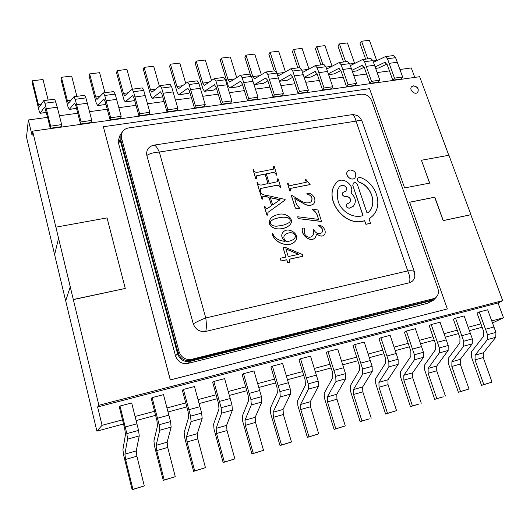 <?xml version="1.0" encoding="UTF-8"?>
<svg xmlns="http://www.w3.org/2000/svg" width="530" height="530" viewBox="0 0 530 530"><rect width="100%" height="100%" fill="white"/><g stroke="black" fill="none" stroke-linecap="round" stroke-linejoin="round"><path stroke-width="0.79" d="M284.928 241.395C281.476 237.93 280.834 234.903 283.007 232.312M294.667 241.786C289.002 247.947 274.341 243.343 272.195 233.77L272.851 233.571C274.229 237.97 278.31 240.58 285.094 241.402C281.556 237.897 280.887 234.843 283.08 232.233C288.227 225.701 301.828 235.267 294.812 241.634C289.208 247.901 274.421 243.31 272.268 233.684M289.698 225.071L289.446 225.329C285.862 228.271 281.417 229.43 276.103 228.808C269.664 226.946 267.782 223.561 270.452 218.665M302.915 256.255L289.062 259.236L289.976 262.184L287.717 262.675L286.803 259.72L281.139 260.939L280.31 258.256L285.975 257.043L283.086 247.709L285.113 247.285L302.352 254.48L302.835 256.328L289.075 259.289M289.976 262.184L287.644 262.748L286.73 259.799L281.066 261.018L280.31 258.256M285.882 257.063L283.086 247.709M354.981 177.848L354.954 177.875C351.403 181.883 343.957 174.794 347.793 171.064L347.819 171.038M363.024 215.405L352.794 185.48L362.951 215.564C353.841 218.87 341.446 211.927 338.332 201.718L337.272 197.16L337.709 189.839L339.498 186.421L342.188 185.202C346.097 185.758 347.329 187.713 345.898 191.065L342.943 192.463C341.976 194.715 342.797 196.034 345.421 196.425L345.322 196.524C342.705 196.126 341.876 194.808 342.844 192.562L342.897 192.516M339.452 186.474L342.095 185.301C345.958 185.831 347.21 187.766 345.851 191.111M352.794 185.48L353.252 183.188M353.225 206.342L349.336 208.151L353.278 206.296C356.597 201.91 355.888 197.591 351.158 193.344L351.019 192.933C355.074 185.215 342.294 175.774 336.729 182.38L336.351 182.817C322.598 198.054 344.659 227.84 364.594 220.652L366.005 224.236L370.536 223.302L369.085 219.023L371.629 216.777C383.859 206.813 376.896 183.234 360.387 177.484L357.889 177.901C356.875 179.465 357.28 180.843 359.088 182.028L358.995 182.128C371.861 186.481 377.446 204.772 368.085 212.623M358.995 182.128C357.18 180.942 356.783 179.564 357.79 178L357.843 177.954M371.576 216.823L369.218 218.572M364.594 220.652L365.899 224.329L370.536 223.302M364.494 220.745C344.566 227.933 322.512 198.147 336.258 182.916L336.683 182.433M349.237 208.244C346.541 207.78 345.719 206.395 346.772 204.09L346.825 204.05M345.322 196.524L345.812 196.431C349.952 197.008 351.264 199.088 349.74 202.665M285.239 199.949L268.048 212.318L267.544 215.114L266.968 215.226L264.364 206.766L265.013 206.567C265.961 210.827 269.737 206.66 271.632 205.6L269.002 197.445C266.709 196.69 264.602 196.451 262.688 196.729L262.695 199.055L262.052 199.253L259.991 192.549L260.634 192.357C262.734 196.02 268.776 195.338 272.453 196.683L285.06 199.399L285.239 199.949L268.001 212.371M271.552 205.66L269.002 197.445M276.898 175.052L276.335 175.152C275.202 170.276 269.445 173.847 266.245 173.787L269.28 183.512L277.541 181.691L277.515 178.895L278.078 178.796L280.887 187.713L280.324 187.812C279.29 183.181 274.003 186.262 270.929 186.348L260.389 188.554L260.356 191.449L259.779 191.555L257.004 182.539L257.58 182.439C258.68 187.474 264.894 183.605 268.127 183.718L265.099 173.986L256.401 175.861L256.414 178.656L255.838 178.762L253.088 169.819L253.658 169.719C254.539 174.39 260.064 171.256 263.099 171.23L273.526 169.116L273.553 166.301L274.116 166.208L276.898 175.052L276.269 175.244C275.156 170.395 269.445 173.913 266.272 173.86M277.528 181.71L277.515 178.895M280.887 187.713L280.251 187.905C279.217 183.267 273.93 186.348 270.856 186.441L260.396 188.567M260.356 191.449L259.707 191.641L257.004 182.539M268.041 183.738L265.033 174.078L256.334 175.953M256.414 178.656L255.771 178.855L253.088 169.819M273.593 169.05L273.553 166.301M321.743 232.822C323.426 230.06 322.366 227.734 318.543 225.84L318.702 225.197C323.572 225.329 327.209 232.074 324.015 235.042C322.379 236.632 319.954 236.274 316.741 233.969L315.224 237.778C310.13 243.111 300.152 234.075 302.623 228.238C303.822 227.748 304.525 228.291 304.743 229.874C302.464 234.373 308.725 239.852 312.462 235.876C313.846 234.359 314.124 232.332 313.29 229.795L313.21 229.874C313.992 232.319 313.773 234.293 312.554 235.79M323.936 235.115C322.313 236.698 319.915 236.353 316.735 234.101M315.145 237.857C310.05 243.19 300.079 234.154 302.55 228.317M318.258 219.367C317.761 214.902 315.794 211.622 312.362 209.535L312.468 208.979L317.967 210.032L321.544 221.407L298.165 218.592L297.688 216.757L318.371 219.38C317.868 214.875 315.893 211.569 312.442 209.449L312.362 209.535M313.495 204.023C310.825 205.826 307.824 205.845 304.492 204.07L294.885 198.651M299.808 208.833L295.309 208.118L291.361 195.676L292.003 195.484L301.676 201.327C305.697 203.301 308.891 203.401 311.243 201.632C313.058 197.968 311.673 195.391 307.075 193.907L306.89 193.337C312.74 192.264 317.278 200.035 313.575 203.937C310.845 205.759 307.778 205.746 304.386 203.904L294.832 198.472C295.389 202.5 297.012 205.719 299.695 208.144L299.808 208.833M311.196 201.678C312.958 198.008 311.56 195.444 306.996 193.993M306.34 182.188L305.459 179.829L305.916 179.431L310.05 184.612L290.466 188.402L290.546 190.913L289.91 191.105L287.412 183.228L288.048 183.035C289.241 187.819 293.673 184.023 296.687 184.307L306.287 182.24L305.532 179.743M58.552 238.315L54.616 254.685L65.68 300.894L70.298 286.77L58.552 238.315L70.298 286.77M65.68 300.894L70.271 286.776M413.354 85.84C417.627 86.569 419.091 88.729 417.739 92.313C415.023 95.539 408.643 89.716 411.625 86.728L413.354 85.84M73.326 299.616L55.889 227.178L107.047 217.896L125.272 288.446L73.326 299.616L98.878 405.278L502.678 300.642L470.832 214.743L443.153 220.626L434.706 197.246L409.67 202.261M103.35 126.736L170.289 379.964L447.353 308.95L409.65 202.202L434.805 197.167L443.259 220.553L470.938 214.67L448.923 155.27L421.456 160.245L429.717 183.095L404.609 187.938L369.549 88.682L103.35 126.736L170.335 379.917L447.353 308.95M421.456 160.245L429.598 183.122M448.797 155.297L419.661 76.704L32.588 131.142L55.889 227.178M65.707 300.888L96.897 431.142L123.516 423.96M44.692 107.146L47.581 117.355L28.355 119.966L26.5 137.144L54.63 254.625M136.104 420.568L155.588 415.315M168.017 411.962L186.805 406.894M199.081 403.582L217.194 398.692M229.324 395.426L246.794 390.709M258.779 387.476L275.633 382.932M287.479 379.738L303.743 375.353M315.443 372.192L331.144 367.959M342.711 364.839L357.869 360.751M369.304 357.671L383.939 353.722M395.248 350.668L409.379 346.858M420.562 343.844L434.216 340.161M445.273 337.179L458.463 333.622M469.401 330.667L482.148 327.235M98.878 405.278L97.619 406.96L102.051 425.325L96.897 431.142M32.588 131.142L32.072 135.382L28.355 119.966M389.139 63.342L394.505 78.142L402.654 77.002L397.268 62.268L389.139 63.342L387.476 58.724L385.376 56.604L373.471 62.308M385.317 62.348L384.647 62.434L387.119 64.461L392.79 80.149L400.912 79.003L402.654 77.002M386.96 64.07L378.652 67.959L375.651 68.41M365.634 59.141L360.022 43.341L361.553 41.241L369.417 40.293L376.75 60.712M397.268 62.268L395.599 57.671L393.485 55.557L385.376 56.604M394.505 78.142L392.79 80.149M361.553 41.241L367.833 58.863M384.647 62.434L375.127 66.946M366.217 66.369L371.53 81.348L379.858 80.182L374.525 65.276L366.217 66.369L364.567 61.705L362.527 59.545L350.33 65.614M362.52 65.349L361.871 65.428L364.276 67.489L369.894 83.362L378.195 82.196L379.858 80.182M364.176 67.231L356.591 70.914L352.39 71.523M343.506 61.997L337.941 46.011L339.405 43.897L347.435 42.937L354.636 63.441M374.525 65.276L372.875 60.625L370.808 58.479L362.527 59.545M371.53 81.348L369.894 83.362M339.405 43.897L345.62 61.725M361.871 65.428L351.966 70.305M342.791 69.47L348.044 84.628L356.558 83.435L351.284 68.343L342.791 69.47L341.161 64.746L339.173 62.553L326.692 69.032M339.22 68.41L338.604 68.489L340.929 70.583L346.488 86.648L354.974 85.456L356.558 83.435M340.896 70.483L334.066 73.922L328.62 74.704M320.908 64.905L315.41 48.74L316.788 46.613L324.983 45.633L332.058 66.21M351.284 68.343L349.648 63.64L347.64 61.46L339.173 62.553M348.044 84.628L346.488 86.648M316.788 46.613L322.936 64.64M338.604 68.489L328.302 73.763M318.841 72.636L324.035 87.98L332.741 86.761L327.527 71.49L318.841 72.636L317.231 67.853L315.297 65.627L302.504 72.511M315.41 71.543L314.82 71.623L317.072 73.749L322.565 90.007L331.243 88.795L332.741 86.761M317.099 73.822L311.064 77.002L304.313 77.956M297.827 67.88L292.394 51.523L293.693 49.389L302.067 48.382L308.997 69.013M327.527 71.49L325.904 66.727L323.956 64.514L315.297 65.627M324.035 87.98L322.565 90.007M293.693 49.389L299.768 67.628M314.82 71.623L304.114 77.347M294.349 75.876L299.483 91.405L308.387 90.166L303.233 74.697L294.349 75.876L292.759 71.033L290.89 68.767L278.76 75.624L276.998 73.438L270.101 52.225L268.882 54.371L274.255 70.914M291.063 74.743L290.5 74.816L292.673 76.989L298.105 93.446L306.976 92.2L308.387 90.166M292.772 77.274L287.28 80.235L279.456 81.282M270.101 52.225L278.654 51.198L285.425 71.848M303.233 74.697L301.63 69.88L299.741 67.628L290.89 68.767M299.483 91.405L298.105 93.446M290.5 74.816L279.389 81.063M269.306 79.189L274.368 94.916L283.477 93.644L278.389 77.983L269.306 79.189L267.729 74.286L265.934 71.987L254.499 78.804L252.803 76.585L245.999 55.12L244.873 57.273L250.259 74.319M266.166 78.016L265.636 78.089L267.723 80.295L273.082 96.964L282.152 95.685L283.477 93.644M267.895 80.832L263.284 83.442L253.936 84.396M245.999 55.12L254.738 54.073L261.336 74.704M278.389 77.983L276.806 73.107L274.984 70.821L265.934 71.987M274.368 94.916L273.082 96.964M265.636 78.089L254.519 84.614M243.674 82.574L248.669 98.501L257.991 97.202L252.969 81.348L243.674 82.574L242.131 77.612L240.401 75.273L229.702 82.057L228.072 79.805L221.361 58.081L220.328 60.248L228.158 85.655L229.795 87.92L240.468 81.342L242.203 83.68L247.483 100.554L256.765 99.256L257.991 97.202M242.462 84.508L238.758 86.721L229.795 87.92M221.361 58.081L230.292 57.008L236.711 77.585M252.969 81.348L251.412 76.406L249.656 74.081L240.401 75.273M248.669 98.501L247.483 100.554M217.452 86.039L222.368 102.171L231.908 100.839L226.966 84.787L217.452 86.039L215.929 81.017L214.272 78.639L204.348 85.383L202.785 83.091L196.186 61.102L195.245 63.282L202.957 89L204.52 91.306L214.425 84.76L216.088 87.145L221.282 104.238L230.788 102.899L231.908 100.839M216.445 88.331L213.683 90.08L204.52 91.306M196.186 61.102L205.315 60.009L211.516 80.467M226.966 84.787L225.429 79.778L223.746 77.42L214.272 78.639M222.368 102.171L221.282 104.238M190.608 89.59L195.444 105.934L205.209 104.569L200.347 88.305L190.608 89.59L189.111 84.502L187.534 82.084L178.418 88.788L176.934 86.456L170.441 64.196L169.607 66.382L177.186 92.419L178.676 94.757L187.779 88.265L189.356 90.69L194.47 108.001L204.196 106.636L205.209 104.569M189.833 92.313L188.051 93.505L178.676 94.757M170.441 64.196L179.776 63.077L185.745 83.336M200.347 88.305L198.836 83.236L197.233 80.832L187.534 82.084M195.444 105.934L194.47 108.001M163.127 93.227L167.871 109.783L177.875 108.385L173.091 91.909L163.127 93.227L161.65 88.066L160.153 85.608L151.891 92.266L150.487 89.895L144.114 67.356L143.385 69.556L150.825 95.917L152.243 98.295L160.491 91.856L161.988 94.32L167.01 111.863L176.967 110.459L177.875 108.385M162.611 96.486L161.829 97.016L152.243 98.295M144.114 67.356L153.66 66.21L159.364 86.171M173.091 91.909L171.614 86.774L170.084 84.33L160.153 85.608M167.871 109.783L167.01 111.863M134.971 96.95L139.629 113.725L149.871 112.294L145.187 95.599L134.971 96.95L133.527 91.723L132.122 89.219L124.755 95.824L123.424 93.419L117.176 70.596L116.567 72.802L123.861 99.494L125.193 101.912L132.553 95.526L133.964 98.037L138.886 115.812L149.089 114.381L149.871 112.294M117.176 70.596L126.942 69.423L132.421 89.179M145.187 95.599L143.729 90.398L142.292 87.907L132.122 89.219M139.629 113.725L138.886 115.812M106.132 100.76L110.691 117.766L121.184 116.302L116.6 99.375L106.132 100.76L104.721 95.466L103.403 92.916L96.977 99.468L95.738 97.016L89.616 73.909L89.126 76.128L96.268 103.151L97.666 105.543L103.94 99.289L105.258 101.84L110.074 119.859L120.529 118.389L121.184 116.302M89.616 73.909L99.614 72.703L104.973 92.71M116.6 99.375L115.176 94.108L113.824 91.571L103.403 92.916M110.691 117.766L110.074 119.859M76.578 104.668L81.03 121.907L91.789 120.403L87.304 103.251L76.578 104.668L75.2 99.295L73.975 96.705L68.542 103.198L67.389 100.707L61.414 77.294L61.043 79.526L68.019 106.901L69.311 109.339L74.624 103.145L75.843 105.742L80.547 124.007L91.266 122.503L91.789 120.403M61.414 77.294L71.643 76.062L76.883 96.328M87.304 103.251L85.913 97.904L84.654 95.327L73.975 96.705M81.03 121.907L80.547 124.007M44.454 107.173L40.167 113.287L39.101 110.737L32.297 83.005L32.535 80.765L38.365 104.483L39.425 107.02L43.692 100.674L44.937 103.231L50.622 126.153L50.284 128.253L61.268 126.716L61.652 124.61L57.28 107.219L46.289 108.676M48.124 100.037L43.01 79.507L32.535 80.765M57.28 107.219L54.762 99.183L43.818 100.587M47.581 117.355L50.284 128.253M50.622 126.153L61.652 124.61M483.665 331.416L483.539 336.298L471.415 351.874L471.316 356.571L481.551 385.376L483.804 384.581L475.012 359.877L475.112 355.16L487.375 339.631L487.507 334.715L479.259 311.985L477.04 313.098L483.665 331.416M483.804 384.581L492.045 382.123L481.551 385.376M492.045 382.123L483.221 357.531L483.347 352.834L495.788 337.299L487.375 339.631M479.259 311.985L487.666 309.785L495.934 332.403L495.788 337.299M459.967 337.862L459.888 342.791L448.287 358.359L448.234 363.096L458.39 392.293L460.563 391.518L451.838 366.475L451.898 361.718L463.631 346.196L463.717 341.234L455.535 318.192L453.395 319.292L459.967 337.862M460.563 391.518L468.997 389L458.39 392.293M468.997 389L460.239 364.083L460.318 359.34L472.243 343.811L463.631 346.196M455.535 318.192L464.141 315.94L472.343 338.869L472.243 343.811M435.706 344.46L435.673 349.436L424.629 364.998L424.623 369.774L434.693 399.368L436.78 398.62L428.127 373.233L428.141 368.436L439.324 352.92L439.357 347.912L431.241 324.552L429.187 325.639L435.706 344.46M436.78 398.62L443.285 396.804L434.693 399.368M445.405 396.042L436.727 370.781L436.76 365.998L448.142 350.482L439.324 352.92M431.241 324.552L440.052 322.247L448.188 345.494L448.142 350.482M410.856 351.218L410.876 356.24L400.415 371.788L400.455 376.611L410.432 406.609L412.433 405.887L403.86 380.149L403.827 375.306L414.42 359.81L414.4 354.755L406.364 331.065L404.403 332.131L410.856 351.218M412.433 405.887L419.23 403.986L410.432 406.609M421.264 403.25L412.665 377.638L412.645 372.815L423.45 357.313L414.42 359.81M406.364 331.065L415.394 328.699L423.45 352.271L423.45 357.313M385.396 358.147L385.476 363.209L375.624 378.738L375.717 383.607L385.588 414.029L387.503 413.327L379.016 387.231L378.93 382.342L388.901 366.866L388.834 361.765L380.884 337.736L379.01 338.783L385.396 358.147M387.503 413.327L396.546 410.631L385.588 414.029M396.546 410.631L388.026 384.661L387.96 379.791L398.162 364.309L388.901 366.866M380.884 337.736L390.126 335.318L398.109 359.221L398.162 364.309M359.307 365.243L359.439 370.351L350.244 385.86L350.39 390.769L360.148 421.622L361.964 420.952L353.57 394.479L353.43 389.55L362.752 374.1L362.626 368.953L354.769 344.573L353 345.6L359.307 365.243M361.964 420.952L369.377 418.866L360.148 421.622M371.225 418.183L362.805 391.849L362.679 386.933L372.245 371.477L362.752 374.1M354.769 344.573L364.242 342.089L372.133 366.343L372.245 371.477M332.568 372.517L332.754 377.678L324.241 393.154L324.446 398.109L334.092 429.406L335.795 428.763L327.507 401.906L327.308 396.93L335.947 381.514L335.755 376.32L327.997 351.575L326.334 352.589L332.568 372.517M335.795 428.763L345.288 425.928L334.092 429.406M345.288 425.928L336.961 399.216L336.788 394.254L345.673 378.824L335.947 381.514M327.997 351.575L337.709 349.038L345.507 373.643L345.673 378.824M305.147 379.977L305.399 385.184L297.602 400.627L297.86 405.622L307.38 437.382L308.977 436.766L300.795 409.518L300.543 404.496L308.453 389.119L308.202 383.872L300.543 358.764L298.993 359.751L305.147 379.977M308.977 436.766L318.709 433.865L307.38 437.382M318.709 433.865L310.487 406.755L310.255 401.753L318.431 386.363L308.453 389.119M300.543 358.764L310.507 356.153L318.205 381.13L318.431 386.363M277.018 387.629L277.336 392.882L270.3 408.285L270.618 413.327L280.006 445.551L281.49 444.975L273.42 417.322L273.102 412.254L280.251 396.924L279.933 391.624L272.387 366.131L270.956 367.098L277.018 387.629M281.49 444.975L291.467 442L280.006 445.551M291.467 442L283.358 414.486L283.06 409.438L290.486 394.088L280.251 396.924M272.387 366.131L282.609 363.461L290.195 388.808L290.486 394.088M248.159 395.479L248.543 400.786L242.309 416.136L242.694 421.224L251.929 453.938L253.294 453.389L245.35 425.318L244.973 420.204L251.306 404.927L250.922 399.58L243.502 373.696L242.19 374.63L248.159 395.479M253.294 453.389L263.523 450.334L251.929 453.938M263.523 450.334L255.54 422.417L255.182 417.315L261.813 402.018L251.306 404.927M243.502 373.696L253.989 370.947L261.456 396.692L261.813 402.018M218.532 403.535L218.989 408.895L213.603 424.185L214.054 429.326L223.137 462.531L224.369 462.027L216.565 433.52L216.114 428.359L221.6 413.148L221.143 407.742L213.848 381.454L212.676 382.368L218.532 403.535M224.369 462.027L234.869 458.894L223.137 462.531M234.869 458.894L227.012 430.546L226.588 425.398L232.385 410.16L221.6 413.148M213.848 381.454L224.614 378.639L231.954 404.781L232.385 410.16M188.117 411.81L188.647 417.223L184.155 432.447L184.678 437.634L193.589 471.356L194.689 470.885L187.024 441.94L186.507 436.727L191.091 421.582L190.555 416.13L183.406 389.424L182.366 390.305L188.117 411.81M194.689 470.885L205.461 467.672L193.589 471.356M205.461 467.672L197.75 438.886L197.253 433.692L202.169 418.521L191.091 421.582M183.406 389.424L194.457 386.529L201.665 413.082L202.169 418.521M156.873 420.303L157.483 425.775L153.932 440.92L154.535 446.161L163.266 480.412L164.22 479.981L156.714 450.579L156.118 445.319L159.749 430.254L159.139 424.742L152.136 397.613L151.249 398.461L156.873 420.303M164.22 479.981L175.278 476.682L163.266 480.412M175.278 476.682L167.719 447.439L167.149 442.199L171.13 427.107L159.749 430.254M152.136 397.613L163.492 394.638L170.547 421.615L171.13 427.107M436.197 297.31L433.514 300.146L427.558 303.279L188.044 363.394C181.923 364.282 177.749 361.778 175.523 355.882L118.654 143.69L118.753 139.145L120.091 135.031L122.92 131.142M97.619 406.96L498.034 302.974L502.678 300.642M468.182 327.248L480.922 323.837M491.734 320.941L503.5 317.788L498.034 302.974M102.051 425.325L122.496 419.846L119.276 406.841L120.005 406.02L131.672 402.966L136.912 423.801L125.206 426.981L120.005 406.02M135.07 416.474L154.541 411.26M166.963 407.934L185.739 402.906M198.008 399.62L216.107 394.77M228.231 391.524L245.688 386.847M257.666 383.641L274.507 379.129M286.346 375.955L302.597 371.603M314.297 368.469L329.985 364.262M341.552 361.168L356.697 357.114M368.131 354.047L382.753 350.131M394.062 347.104L408.186 343.321M419.363 340.326L433.01 336.669M444.06 333.708L457.244 330.177M414.785 77.393L411.293 67.946L399.911 69.49M503.5 317.788L492.469 322.949M77.778 113.254L59.426 115.745M107.239 109.253L89.504 111.658M135.991 105.344L118.846 107.676M164.055 101.535L147.486 103.781M191.456 97.811L175.437 99.984M218.221 94.174L202.732 96.281M244.376 90.623L229.384 92.657M269.929 87.152L255.433 89.12M294.905 83.753L280.88 85.661M319.332 80.441L305.757 82.282M343.221 77.194L330.084 78.977M366.588 74.021L353.868 75.744M389.451 70.914L377.141 72.584M433.514 300.146L190.197 361.327C184.016 362.222 179.802 359.691 177.55 353.735L119.999 139.609L120.091 135.031M434.839 298.344L430.91 300.311L190.674 360.354C184.5 361.241 180.293 358.717 178.04 352.768L120.86 140.211L120.959 135.607L121.648 133.514C122.808 130.413 125.166 128.552 128.724 127.922L361.321 94.194C366.164 93.989 369.649 96.215 371.775 100.885L437.84 288.287C439.132 292.719 438.131 296.071 434.839 298.344L191.781 359.294C185.573 360.188 181.34 357.644 179.074 351.668L121.555 138.131L121.648 133.514M414.804 276.349C414.261 279.674 412.459 281.814 409.392 282.775L205.773 331.422C199.77 332.131 195.61 329.62 193.284 323.876L146.83 155.476C146.028 150.076 148.354 146.644 153.813 145.16L351.966 114.679M146.83 155.476C149.679 153.528 153.839 152.388 159.311 152.05L205.779 317.954L407.742 270.89L356.027 121.118L159.311 152.05C157.211 147.38 155.376 145.081 153.813 145.16M193.284 323.876C196.325 321.968 200.486 319.994 205.779 317.954C206.541 323.658 206.541 328.149 205.773 331.422M351.496 114.738C353.411 114.586 354.921 116.713 356.027 121.118C359.651 120.105 361.645 120.098 361.997 121.105M409.392 282.775C410.412 279.714 409.862 275.752 407.742 270.89C411.797 270.578 413.983 270.863 414.294 271.731M136.912 423.801L138.575 430.38L139.244 435.925L136.243 450.937L136.886 456.224L144.292 485.93L132.129 489.707L123.589 454.906L122.914 449.625L125.464 434.56L124.775 429.035L122.496 419.846M132.129 489.707L132.931 489.322L125.59 459.444L124.914 454.137L127.544 439.165L126.849 433.6L125.206 426.981M144.292 485.93L132.931 489.322M125.272 288.446L73.379 299.476M345.421 196.425L345.911 196.332C350.091 196.941 351.383 199.041 349.793 202.619L346.772 204.09M349.336 208.151C346.64 207.687 345.818 206.302 346.872 203.997M359.088 182.028C371.994 186.394 377.559 204.752 368.131 212.576L367.025 212.954L357.399 184.539C356.332 182.572 354.961 182.108 353.298 183.135L353.205 183.234M352.894 185.381L353.298 183.135M349.933 169.898C355.206 170.667 356.902 173.31 355.007 177.822C351.45 181.83 344.003 174.741 347.846 171.011L349.933 169.898M411.585 86.781L413.261 85.939C417.494 86.642 418.972 88.782 417.693 92.359M288.227 256.56L298.768 254.307L285.829 248.822L288.227 256.56M298.595 254.347L285.869 248.948M278.621 217.843C275.342 218.347 272.725 219.486 270.764 221.242C268.425 225.27 275.501 226.919 278.084 225.932C282.709 225.648 286.584 224.395 289.698 222.183C292.719 216.558 282.291 216.545 278.621 217.843M289.718 222.163C292.427 216.531 282.198 216.704 278.548 217.923C275.342 218.44 272.764 219.526 270.817 221.182M278.031 214.657C284.815 211.841 296.051 218.95 289.526 225.25C285.942 228.191 281.49 229.344 276.176 228.721C269.73 226.86 267.849 223.481 270.525 218.579C272.433 216.498 274.931 215.187 278.031 214.657M272.639 204.905L280.052 199.724L270.38 197.637L272.639 204.905M279.939 199.803L270.413 197.75M269.074 197.352C266.683 196.544 264.549 196.339 262.688 196.729M262.695 199.055L262.052 199.253M262.118 199.167L260.058 192.463M267.617 215.028L266.968 215.226M267.041 215.14L264.43 206.68M313.29 229.795L313.753 229.702C315.787 233.385 318.444 234.432 321.723 232.836C323.552 230.073 322.518 227.715 318.623 225.76L318.543 225.84M318.623 225.76L318.702 225.197M312.442 209.449L312.468 208.979M321.624 221.328L320.961 221.527M321.041 221.447L298.165 218.592M298.238 218.506L297.688 216.757M299.887 208.747L295.309 208.118M295.382 208.038L291.434 195.59M307.075 193.907L306.89 193.337M310.13 184.526L290.466 188.402M290.546 190.913L289.91 191.105M289.983 191.012L287.485 183.135M294.316 238.705C295.939 236.565 295.548 234.737 293.15 233.22C289.976 232.332 287.161 232.935 284.703 235.028M293.229 233.14C289.97 232.246 287.127 232.882 284.69 235.048C283.199 237.135 283.749 239.262 286.339 241.415C289.433 241.494 292.076 240.607 294.282 238.738C296.031 236.572 295.68 234.704 293.229 233.14L293.15 233.22M395.599 57.671L387.476 58.724M376.658 60.473L372.988 60.95M378.652 67.959L375.631 68.363M372.875 60.625L364.567 61.705M354.603 63.342L349.76 63.971M356.591 70.914L352.377 71.477M349.648 63.64L341.161 64.746M331.886 66.296L326.016 67.065M334.066 73.922L328.607 74.657M325.904 66.727L317.231 67.853M308.361 69.357L301.742 70.218M311.064 77.002L304.299 77.903M301.63 69.88L292.759 71.033M284.319 72.484L276.998 73.438M287.565 80.143L279.442 81.229M276.806 73.107L267.729 74.286M259.733 75.684L252.803 76.585M263.549 83.356L254.778 84.528M251.412 76.406L242.131 77.612M234.598 78.957L228.072 79.805M239.01 86.635L230.04 87.841M240.7 81.368L240.196 81.434M225.429 79.778L215.929 81.017M208.886 82.302L202.785 83.091M213.921 89.994L204.752 91.22M214.643 84.793L214.173 84.853M198.836 83.236L189.111 84.502M182.585 85.721L176.934 86.456M188.263 93.426L178.888 94.678M187.978 88.298L187.54 88.358M171.614 86.774L161.65 88.066M155.674 89.219L150.487 89.895M162.028 96.937L152.435 98.216M160.683 91.889L160.279 91.942M143.729 90.398L133.527 91.723M128.121 92.803L123.424 93.419M134.673 100.594L125.365 101.84M132.725 95.566L132.361 95.612M115.176 94.108L104.721 95.466M99.918 96.473L95.738 97.016M105.954 104.436L97.666 105.543M85.913 97.904L75.2 99.295M71.027 100.236L67.389 100.707M76.525 108.372L69.311 109.339M46.355 112.406L40.273 113.221M41.433 104.085L38.365 104.483M55.922 101.806L44.937 103.231M483.221 357.531L475.012 359.877M483.347 352.834L475.112 355.16M495.934 332.403L487.507 334.715M493.947 326.983L485.52 329.269M460.239 364.083L451.838 366.475M460.318 359.34L451.898 361.718M472.343 338.869L463.717 341.234M470.368 333.377L461.749 335.715M436.727 370.781L428.127 373.233M436.76 365.998L428.141 368.436M448.188 345.494L439.357 347.912M446.233 339.922L437.402 342.314M412.665 377.638L403.86 380.149M412.645 372.815L403.827 375.306M423.45 352.271L414.4 354.755M421.516 346.627L412.466 349.078M388.026 384.661L379.016 387.231M387.96 379.791L378.93 382.342M398.109 359.221L388.834 361.765M396.188 353.49L386.92 356.008M362.805 391.849L353.57 394.479M362.679 386.933L353.43 389.55M372.133 366.343L362.626 368.953M370.238 360.533L360.738 363.11M336.961 399.216L327.507 401.906M336.788 394.254L327.308 396.93M345.507 373.643L335.755 376.32M343.632 367.747L333.893 370.384M310.487 406.755L300.795 409.518M310.255 401.753L300.543 404.496M318.205 381.13L308.202 383.872M316.35 375.141L306.36 377.85M283.358 414.486L273.42 417.322M283.06 409.438L273.102 412.254M290.195 388.808L279.933 391.624M288.373 382.733L278.118 385.509M255.54 422.417L245.35 425.318M255.182 417.315L244.973 420.204M261.456 396.692L250.922 399.58M259.66 390.517L249.14 393.373M227.012 430.546L216.565 433.52M226.588 425.398L216.114 428.359M231.954 404.781L221.143 407.742M230.192 398.507L219.387 401.435M197.75 438.886L187.024 441.94M197.253 433.692L186.507 436.727M201.665 413.082L190.555 416.13M199.929 406.715L188.839 409.723M167.719 447.439L156.714 450.579M167.149 442.199L156.118 445.319M170.547 421.615L159.139 424.742M168.851 415.142L157.456 418.236M190.197 361.327L188.044 363.394M177.55 353.735L175.523 355.882M119.999 139.609L118.654 143.69M431.712 300.874L427.558 303.279M179.074 351.668L178.04 352.768M121.555 138.131L120.86 140.211M433.023 299.079L430.91 300.311M191.781 359.294L190.674 360.354M136.886 456.224L125.59 459.444M136.243 450.937L124.914 454.137M139.244 435.925L127.544 439.165M138.575 430.38L126.849 433.6M134.693 100.647L125.193 101.912M105.967 104.489L97.513 105.616M76.539 108.425L69.178 109.412M46.368 112.459L40.167 113.287M351.522 114.732C352.616 114.42 354.391 114.666 356.842 115.46C358.373 115.62 360.102 117.494 362.03 121.092L414.334 271.724L414.864 276.382"/></g></svg>
